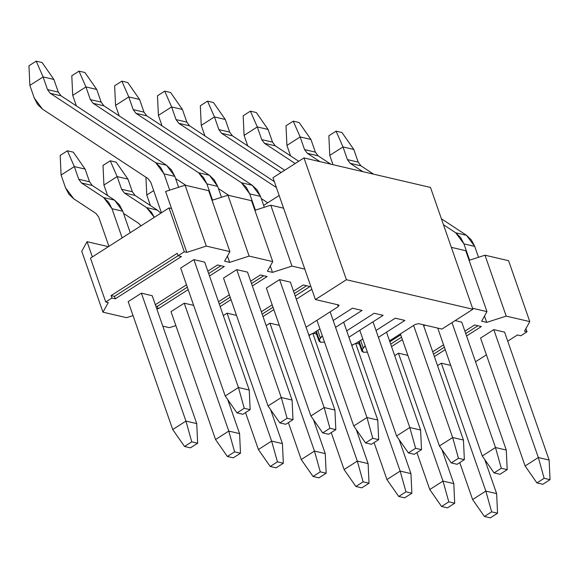 <?xml version="1.0" encoding="UTF-8"?>
<svg xmlns="http://www.w3.org/2000/svg" width="579" height="579" viewBox="0 0 579 579"><rect width="100%" height="100%" fill="white"/><g stroke="black" fill="none" stroke-linecap="round" stroke-linejoin="round"><path stroke-width="0.87" d="M263.655 205.415L279.165 195.492L263.655 205.415M272.984 177.731L303.982 157.915L430.486 187.444L303.982 157.915L272.984 177.731L315.403 299.546L272.984 177.731M338.592 304.959L315.403 299.546L346.408 279.722L303.982 157.915L346.408 279.722L472.905 309.258L430.486 187.444L472.905 309.258L441.907 329.075L418.711 323.661L441.907 329.075L472.905 309.258L346.408 279.722L315.403 299.546L338.592 304.959L338.216 306.675L338.592 304.959L339.171 305.357M404.88 320.433L395.269 318.189L404.88 320.433L378.405 337.362L404.88 320.433M383.124 315.352L374.186 313.268L383.124 315.352L348.92 337.224L383.124 315.352M362.041 310.431L352.43 308.187L362.041 310.431L335.567 327.359L362.041 310.431M337.535 304.713L338.216 306.675L306.074 327.222L338.216 306.675L337.535 304.713M308.868 335.241L313.34 333.178L319.948 328.952L313.34 333.178L308.868 335.241M333.178 320.498L352.43 308.187L333.178 320.498M322.344 335.834L319.239 339.743L320.578 342.24L324.544 342.153L320.578 342.24L318.993 341.14L320.346 337.846L322.344 335.834M346.698 330.841L374.186 313.268L346.698 330.841M351.706 345.243L356.179 343.181L362.787 338.954L356.179 343.181L351.706 345.243M376.017 330.5L395.269 318.189L376.017 330.5M365.19 345.837L362.078 349.745L363.417 352.242L367.39 352.155L363.417 352.242L361.832 351.142L363.192 347.841L365.19 345.837M389.537 340.843L414.962 324.587L418.711 323.661L414.962 324.587L389.537 340.843M296.318 299.205L311.835 289.29L296.318 299.205M317.741 330.363L320.346 337.846L317.741 330.363M316.293 331.289L319.239 339.743L316.293 331.289M360.587 340.365L363.192 347.841L360.587 340.365M359.139 341.292L362.078 349.745L359.139 341.292M328.85 135.775L336.081 131.151L341.986 132.533L336.081 131.151L328.85 135.775L329.769 155.396L328.85 135.775M329.769 155.396L343 146.936L336.081 131.151L343 146.936L353.791 149.462L341.986 132.533L353.791 149.462L343 146.936L347.407 159.609L358.206 162.127L353.791 149.462L358.206 162.127L360.956 165.833L373.614 174.17L360.956 165.833L358.206 162.127L347.407 159.609L343 146.936L329.769 155.396L333.005 164.689L329.769 155.396M441.401 218.79L466.471 235.284L474.729 246.408L478.522 257.279L474.729 246.408L471.364 239.959L466.471 235.284L441.401 218.79M504.591 332.143L549.131 460.052L504.591 332.143L493.793 329.625L538.332 457.526L493.793 329.625L480.57 338.085L525.11 465.986L538.332 457.526L549.131 460.052L538.332 457.526L544.144 478.29L550.05 479.665L549.131 460.052L550.05 479.665L544.144 478.29L538.332 457.526L525.11 465.986L536.914 482.915L544.144 478.29L536.914 482.915L542.82 484.29L550.05 479.665L542.82 484.29L536.914 482.915L525.11 465.986L480.57 338.085L493.793 329.625L504.591 332.143M469.598 260.152L463.938 243.889L455.68 232.765L443.478 224.739L455.68 232.765L466.471 235.284L455.68 232.765L460.573 237.441L463.938 243.889L474.729 246.408L463.938 243.889L469.598 260.152M362.823 171.645L350.157 163.314L347.407 159.609L350.157 163.314L360.956 165.833L350.157 163.314L362.823 171.645M286.004 125.781L293.242 121.156L299.14 122.531L293.242 121.156L286.004 125.781L286.923 145.394L286.004 125.781M286.923 145.394L300.154 136.941L293.242 121.156L300.154 136.941L310.952 139.459L299.14 122.531L310.952 139.459L300.154 136.941L304.568 149.606L315.36 152.125L310.952 139.459L315.36 152.125L318.11 155.831L330.775 164.168L318.11 155.831L315.36 152.125L304.568 149.606L300.154 136.941L286.923 145.394L290.593 155.917L286.923 145.394M461.745 322.148L506.285 450.049L461.745 322.148L455.152 320.607L461.745 322.148M437.731 328.105L482.264 455.984L495.494 447.531L451.996 322.626L495.494 447.531L506.285 450.049L495.494 447.531L501.305 468.288L507.204 469.663L506.285 450.049L507.204 469.663L501.305 468.288L495.494 447.531L482.264 455.984L494.068 472.913L501.305 468.288L494.068 472.913L499.974 474.288L507.204 469.663L499.974 474.288L494.068 472.913L482.264 455.984L437.731 328.105M319.977 161.642L307.319 153.312L304.568 149.606L307.319 153.312L318.11 155.831L307.319 153.312L319.977 161.642M243.166 115.778L250.396 111.154L256.302 112.529L250.396 111.154L243.166 115.778L244.085 135.392L243.166 115.778M244.085 135.392L257.308 126.939L250.396 111.154L257.308 126.939L268.106 129.457L256.302 112.529L268.106 129.457L257.308 126.939L261.722 139.604L272.521 142.123L268.106 129.457L272.521 142.123L275.271 145.828L298.728 161.273L275.271 145.828L272.521 142.123L261.722 139.604L257.308 126.939L244.085 135.392L247.747 145.915L244.085 135.392M423.285 324.732L463.446 440.047L423.285 324.732M400.393 333.902L439.425 445.982L452.648 437.529L413.616 325.449L452.648 437.529L463.446 440.047L452.648 437.529L458.459 458.286L464.365 459.661L463.446 440.047L464.365 459.661L458.459 458.286L452.648 437.529L439.425 445.982L451.229 462.911L458.459 458.286L451.229 462.911L457.128 464.286L464.365 459.661L457.128 464.286L451.229 462.911L439.425 445.982L400.393 333.902M295.196 163.531L264.473 143.31L261.722 139.604L264.473 143.31L275.271 145.828L264.473 143.31L295.196 163.531M200.32 105.776L207.557 101.151L213.456 102.526L207.557 101.151L200.32 105.776L201.239 125.39L200.32 105.776M201.239 125.39L214.469 116.936L207.557 101.151L214.469 116.936L225.26 119.455L213.456 102.526L225.26 119.455L214.469 116.936L218.876 129.602L229.675 132.121L225.26 119.455L229.675 132.121L232.425 135.833L284.702 170.24L232.425 135.833L229.675 132.121L218.876 129.602L214.469 116.936L201.239 125.39L204.908 135.913L201.239 125.39M386.519 332.172L420.6 430.045L386.519 332.172M359.769 330.283L396.579 435.98L409.809 427.526L372.999 321.83L409.809 427.526L420.6 430.045L409.809 427.526L415.621 448.284L421.519 449.666L420.6 430.045L421.519 449.666L415.621 448.284L409.809 427.526L396.579 435.98L408.383 452.908L415.621 448.284L408.383 452.908L414.289 454.291L421.519 449.666L414.289 454.291L408.383 452.908L396.579 435.98L359.769 330.283M281.17 172.499L221.634 133.308L218.876 129.602L221.634 133.308L232.425 135.833L221.634 133.308L281.17 172.499M157.481 95.774L164.711 91.149L170.617 92.524L164.711 91.149L157.481 95.774L158.4 115.387L157.481 95.774M158.4 115.387L171.623 106.934L164.711 91.149L171.623 106.934L182.421 109.453L170.617 92.524L182.421 109.453L171.623 106.934L176.038 119.6L186.829 122.126L182.421 109.453L186.829 122.126L189.586 125.831L274.337 181.611L189.586 125.831L186.829 122.126L176.038 119.6L171.623 106.934L158.4 115.387L162.062 125.911L158.4 115.387M343.68 322.17L377.761 420.043L343.68 322.17M261.267 198.546L267.73 202.802L261.267 198.546M316.93 320.281L353.74 425.985L366.963 417.524L330.153 311.828L366.963 417.524L377.761 420.043L366.963 417.524L372.775 438.281L378.68 439.664L377.761 420.043L378.68 439.664L372.775 438.281L366.963 417.524L353.74 425.985L365.544 442.906L372.775 438.281L365.544 442.906L371.443 444.288L378.68 439.664L371.443 444.288L365.544 442.906L353.74 425.985L316.93 320.281M276.407 187.56L178.788 123.313L176.038 119.6L178.788 123.313L189.586 125.831L178.788 123.313L276.407 187.56M114.635 85.772L121.872 81.147L127.771 82.529L121.872 81.147L114.635 85.772L115.554 105.392L114.635 85.772M115.554 105.392L128.784 96.932L121.872 81.147L128.784 96.932L139.575 99.45L127.771 82.529L139.575 99.45L128.784 96.932L133.192 109.605L143.99 112.123L139.575 99.45L143.99 112.123L146.74 115.829L252.256 185.28L260.521 196.404L264.306 207.275L260.521 196.404L257.148 189.955L252.256 185.28L146.74 115.829L143.99 112.123L133.192 109.605L128.784 96.932L115.554 105.392L119.216 115.909L115.554 105.392M290.376 282.139L334.915 410.041L290.376 282.139L279.585 279.621L324.124 407.522L279.585 279.621L266.354 288.074L310.894 415.983L324.124 407.522L334.915 410.041L324.124 407.522L329.936 428.279L335.834 429.661L334.915 410.041L335.834 429.661L329.936 428.279L324.124 407.522L310.894 415.983L322.698 432.904L329.936 428.279L322.698 432.904L328.604 434.286L335.834 429.661L328.604 434.286L322.698 432.904L310.894 415.983L266.354 288.074L279.585 279.621L290.376 282.139M218.421 188.551L228.843 195.405L218.421 188.551M255.39 210.148L249.723 193.885L241.465 182.761L135.949 113.31L133.192 109.605L135.949 113.31L146.74 115.829L135.949 113.31L241.465 182.761L252.256 185.28L241.465 182.761L246.357 187.437L249.723 193.885L260.521 196.404L249.723 193.885L255.39 210.148M71.796 75.769L79.026 71.145L84.932 72.527L79.026 71.145L71.796 75.769L72.715 95.39L71.796 75.769M72.715 95.39L85.938 86.93L79.026 71.145L85.938 86.93L96.736 89.448L84.932 72.527L96.736 89.448L85.938 86.93L90.353 99.602L101.144 102.121L96.736 89.448L101.144 102.121L103.902 105.827L209.417 175.278L217.675 186.402L221.46 197.273L217.675 186.402L214.31 179.953L209.417 175.278L103.902 105.827L101.144 102.121L90.353 99.602L85.938 86.93L72.715 95.39L76.377 105.906L72.715 95.39M247.537 272.137L292.077 400.046L247.537 272.137L236.739 269.619L281.278 397.52L236.739 269.619L223.508 278.079L268.048 405.98L281.278 397.52L292.077 400.046L281.278 397.52L287.09 418.284L292.996 419.659L292.077 400.046L292.996 419.659L287.09 418.284L281.278 397.52L268.048 405.98L279.86 422.909L287.09 418.284L279.86 422.909L285.758 424.284L292.996 419.659L285.758 424.284L279.86 422.909L268.048 405.98L223.508 278.079L236.739 269.619L247.537 272.137M175.582 178.549L185.997 185.403L175.582 178.549M212.544 200.146L206.884 183.883L198.619 172.759L93.103 103.308L90.353 99.602L93.103 103.308L103.902 105.827L93.103 103.308L198.619 172.759L209.417 175.278L198.619 172.759L203.511 177.435L206.884 183.883L217.675 186.402L206.884 183.883L212.544 200.146M28.95 65.767L36.18 61.142L42.086 62.525L36.18 61.142L28.95 65.767L29.869 85.388L28.95 65.767M29.869 85.388L43.099 76.927L36.18 61.142L43.099 76.927L53.89 79.453L42.086 62.525L53.89 79.453L43.099 76.927L47.507 89.6L58.305 92.119L53.89 79.453L58.305 92.119L61.056 95.825L166.571 165.276L174.836 176.4L178.621 187.27L174.836 176.4L171.464 169.951L166.571 165.276L61.056 95.825L58.305 92.119L47.507 89.6L43.099 76.927L29.869 85.388L34.284 98.054L29.869 85.388M204.691 262.135L249.231 390.043L204.691 262.135L193.893 259.616L238.439 387.517L193.893 259.616L180.67 268.077L225.209 395.978L238.439 387.517L249.231 390.043L238.439 387.517L244.251 408.282L250.15 409.657L249.231 390.043L250.15 409.657L244.251 408.282L238.439 387.517L225.209 395.978L237.014 412.907L244.251 408.282L237.014 412.907L242.919 414.282L250.15 409.657L242.919 414.282L237.014 412.907L225.209 395.978L180.67 268.077L193.893 259.616L204.691 262.135M34.284 98.054L42.542 109.178L148.058 178.629L150.808 182.334L161.411 212.782L150.808 182.334L148.058 178.629L42.542 109.178L37.649 104.502L34.284 98.054M169.705 190.144L164.038 173.881L155.78 162.757L50.264 93.306L47.507 89.6L50.264 93.306L61.056 95.825L50.264 93.306L155.78 162.757L166.571 165.276L155.78 162.757L160.673 167.432L164.038 173.881L174.836 176.4L164.038 173.881L169.705 190.144M484.789 459.61L496.63 493.612L484.789 459.61M459.748 462.614L472.609 499.547L485.839 491.093L441.299 363.192L485.839 491.093L496.63 493.612L485.839 491.093L491.651 511.85L497.556 513.233L496.63 493.612L497.556 513.233L491.651 511.85L485.839 491.093L472.609 499.547L484.413 516.475L491.651 511.85L484.413 516.475L490.319 517.858L497.556 513.233L490.319 517.858L484.413 516.475L472.609 499.547L459.748 462.614M441.951 449.608L453.791 483.61L441.951 449.608M416.909 452.612L429.77 489.552L442.993 481.091L398.453 353.19L442.993 481.091L453.791 483.61L442.993 481.091L448.805 501.848L454.71 503.231L453.791 483.61L454.71 503.231L448.805 501.848L442.993 481.091L429.77 489.552L441.574 506.473L448.805 501.848L441.574 506.473L447.48 507.855L454.71 503.231L447.48 507.855L441.574 506.473L429.77 489.552L416.909 452.612M399.105 439.606L410.945 473.608L399.105 439.606M374.063 442.609L386.924 479.55L400.154 471.089L355.709 343.47L400.154 471.089L410.945 473.608L400.154 471.089L405.966 491.846L411.872 493.228L410.945 473.608L411.872 493.228L405.966 491.846L400.154 471.089L386.924 479.55L398.728 496.471L405.966 491.846L398.728 496.471L404.634 497.853L411.872 493.228L404.634 497.853L398.728 496.471L386.924 479.55L374.063 442.609M356.266 429.604L368.106 463.613L356.266 429.604M331.224 432.614L344.085 469.547L357.308 461.087L312.87 333.468L357.308 461.087L368.106 463.613L357.308 461.087L363.12 481.851L369.026 483.226L368.106 463.613L369.026 483.226L363.12 481.851L357.308 461.087L344.085 469.547L355.89 486.476L363.12 481.851L355.89 486.476L361.795 487.851L369.026 483.226L361.795 487.851L355.89 486.476L344.085 469.547L331.224 432.614M313.42 419.601L325.26 453.61L313.42 419.601M288.378 422.612L301.239 459.545L314.469 451.084L269.93 323.183L314.469 451.084L325.26 453.61L314.469 451.084L320.281 471.849L326.18 473.224L325.26 453.61L326.18 473.224L320.281 471.849L314.469 451.084L301.239 459.545L313.044 476.474L320.281 471.849L313.044 476.474L318.949 477.849L326.18 473.224L318.949 477.849L313.044 476.474L301.239 459.545L288.378 422.612M146.776 195.043L145.944 177.239L146.776 195.043L153.696 190.621L146.776 195.043L150.439 205.567L146.776 195.043M270.581 409.606L282.422 443.608L270.581 409.606M245.532 412.61L258.4 449.543L271.623 441.089L227.084 313.181L271.623 441.089L282.422 443.608L271.623 441.089L277.435 461.847L283.341 463.222L282.422 443.608L283.341 463.222L277.435 461.847L271.623 441.089L258.4 449.543L270.205 466.471L277.435 461.847L270.205 466.471L276.103 467.846L283.341 463.222L276.103 467.846L270.205 466.471L258.4 449.543L245.532 412.61M103.011 165.428L110.249 160.803L116.147 162.178L110.249 160.803L103.011 165.428L103.93 185.041L103.011 165.428M103.93 185.041L117.161 176.588L110.249 160.803L117.161 176.588L127.959 179.106L116.147 162.178L127.959 179.106L117.161 176.588L121.576 189.253L132.367 191.772L127.959 179.106L132.367 191.772L135.124 195.478L157.365 210.119L160.875 213.13L157.365 210.119L135.124 195.478L132.367 191.772L121.576 189.253L117.161 176.588L103.93 185.041L107.6 195.564L103.93 185.041M227.735 399.604L239.576 433.606L227.735 399.604M123.53 213.39L138.851 223.472L141.001 225.839L138.851 223.472L123.53 213.39M171.015 311.64L215.554 439.541L228.785 431.087L184.245 303.186L228.785 431.087L239.576 433.606L228.785 431.087L234.596 451.844L240.495 453.219L239.576 433.606L240.495 453.219L234.596 451.844L228.785 431.087L215.554 439.541L227.359 456.469L234.596 451.844L227.359 456.469L233.265 457.844L240.495 453.219L233.265 457.844L227.359 456.469L215.554 439.541L171.015 311.64L184.245 303.186L171.015 311.64M154.303 217.335L146.574 207.6L124.326 192.959L121.576 189.253L124.326 192.959L135.124 195.478L124.326 192.959L146.574 207.6L157.365 210.119L146.574 207.6L151.459 212.276L154.303 217.335M60.173 155.425L67.403 150.801L73.309 152.176L67.403 150.801L60.173 155.425L61.092 175.039L60.173 155.425M61.092 175.039L74.322 166.586L67.403 150.801L74.322 166.586L85.113 169.104L73.309 152.176L85.113 169.104L74.322 166.586L78.73 179.251L89.528 181.77L85.113 169.104L89.528 181.77L92.278 185.483L114.526 200.124L122.784 211.241L130.253 232.707L122.784 211.241L119.412 204.8L114.526 200.124L92.278 185.483L89.528 181.77L78.73 179.251L74.322 166.586L61.092 175.039L65.499 187.712L61.092 175.039M152.197 295.703L196.737 423.604L152.197 295.703L141.399 293.184L185.939 421.085L141.399 293.184L128.169 301.637L172.716 429.538L185.939 421.085L196.737 423.604L185.939 421.085L191.75 441.842L197.656 443.224L196.737 423.604L197.656 443.224L191.75 441.842L185.939 421.085L172.716 429.538L184.52 446.467L191.75 441.842L184.52 446.467L190.419 447.849L197.656 443.224L190.419 447.849L184.52 446.467L172.716 429.538L128.169 301.637L141.399 293.184L152.197 295.703M65.499 187.712L73.765 198.829L96.005 213.47L98.763 217.176L108.917 246.35L98.763 217.176L96.005 213.47L73.765 198.829L68.872 194.153L65.499 187.712M122.147 237.889L111.986 208.722L103.728 197.598L81.48 182.957L78.73 179.251L81.48 182.957L92.278 185.483L81.48 182.957L103.728 197.598L114.526 200.124L103.728 197.598L108.62 202.274L111.986 208.722L122.784 211.241L111.986 208.722L122.147 237.889M193.661 305.379L184.245 303.186L193.661 305.379M236.5 315.381L227.084 313.181L223.306 315.598L227.084 313.181L236.5 315.381M279.346 325.384L269.93 323.183L266.152 325.601L269.93 323.183L279.346 325.384M316.525 334.061L313.174 333.28L316.525 334.061M310.489 334.648L308.991 335.603L310.489 334.648M359.371 344.064L356.02 343.282L359.371 344.064M353.335 344.643L351.837 345.605L353.335 344.643M407.869 355.39L398.453 353.19L394.675 355.6L398.453 353.19L407.869 355.39M450.715 365.385L441.299 363.192L437.521 365.602L441.299 363.192L450.715 365.385M175.878 325.601L169.408 327.678L162.793 326.136L169.408 327.678L175.878 325.601M133.032 315.598L126.569 317.676L102.953 312.168L108.273 302.585L105.74 301.992L111.942 298.033L111.096 295.594L114.468 296.383L178.071 255.715L114.468 296.383L111.096 295.594L177.232 253.312L111.096 295.594L111.942 298.033L115.315 298.815L114.468 296.383L115.315 298.815L181.451 256.533L178.079 255.744L184.281 251.778L169.01 207.926L90.469 258.14L105.74 301.992L90.469 258.14L169.01 207.926L184.281 251.778L186.807 252.372L206.298 246.097L185.085 185.193L208.693 190.701L185.085 185.193L165.601 191.468L185.085 185.193L206.298 246.097L229.906 251.612L208.693 190.701L229.906 251.612L224.594 261.194L229.653 262.374L227.446 256.041L229.653 262.374L249.136 256.099L227.931 195.195L212.044 200.305L227.931 195.195L249.136 256.099L272.745 261.614L267.433 271.196L272.492 272.376L270.292 266.043L272.492 272.376L291.982 266.101L270.769 205.198L254.883 210.307L270.769 205.198L291.982 266.101L304.8 269.09L291.982 266.101L272.492 272.376L267.433 271.196L272.745 261.614L251.539 200.703L272.745 261.614L249.136 256.099L229.653 262.374L224.594 261.194L229.906 251.612L206.298 246.097L186.807 252.372L165.601 191.468L186.807 252.372L184.281 251.778L178.079 255.744L177.232 253.312L178.079 255.744L181.451 256.533L115.315 298.815L111.942 298.033L105.74 301.992L108.273 302.585L102.953 312.168L81.748 251.264L87.06 241.682L92.372 256.924L87.06 241.682L108.418 246.668L87.06 241.682L81.748 251.264L102.953 312.168L126.569 317.676L133.032 315.598M465.755 250.714L486.961 311.618L481.648 321.2L486.707 322.38L484.5 316.047L486.707 322.38L506.198 316.105L484.985 255.201L469.099 260.318L484.985 255.201L506.198 316.105L529.807 321.62L524.487 331.202L529.807 321.62L508.594 260.709L529.807 321.62L506.198 316.105L486.707 322.38L481.648 321.2L486.961 311.618L465.755 250.714L451.352 247.349L465.755 250.714M155.787 306.03L157.307 306.385L187.328 287.191L157.307 306.385L158.161 308.817L188.175 289.63L158.161 308.817L157.307 306.385L155.787 306.03M208.664 273.549L220.881 265.739L208.664 273.549M219.318 304.134L230.167 297.193L219.318 304.134M251.51 283.551L263.727 275.742L251.51 283.551M262.157 314.136L273.013 307.196L262.157 314.136M294.349 293.553L306.566 285.737L294.349 293.553M390.687 344.136L401.536 337.195L390.687 344.136M433.526 354.138L444.382 347.197L433.526 354.138M465.719 333.555L477.936 325.745L465.719 333.555M171.536 208.52L169.01 207.926L171.536 208.52M224.297 266.535L217.545 264.958L207.832 271.167L217.545 264.958L224.297 266.535L209.511 275.988L224.297 266.535M156.641 308.462L158.161 308.817L156.641 308.462M186.496 284.81L155.338 304.735L186.496 284.81M267.136 276.538L260.391 274.96L250.678 281.17L260.391 274.96L267.136 276.538L252.357 285.99L267.136 276.538M220.165 306.566L231.014 299.632L220.165 306.566M229.342 294.812L218.486 301.753L229.342 294.812M309.982 286.54L303.23 284.962L293.524 291.172L303.23 284.962L309.982 286.54L295.196 295.985L309.982 286.54M263.004 316.568L273.86 309.627L263.004 316.568M272.181 304.815L261.332 311.755L272.181 304.815M391.534 346.575L402.391 339.634L391.534 346.575M423.727 325.991L425.051 325.145L423.727 325.991M400.711 334.821L389.855 341.755L400.711 334.821M481.352 326.542L474.606 324.964L464.894 331.174L474.606 324.964L481.352 326.542L466.565 335.994L481.352 326.542M434.373 356.577L445.229 349.636L434.373 356.577M443.55 344.816L432.701 351.757L443.55 344.816M517.445 334.966L507.732 341.176L517.445 334.966L520.818 335.755L527.02 331.789L524.487 331.202L527.02 331.789L525.92 328.626L527.02 331.789L520.818 335.755L517.445 334.966M486.396 354.818L475.54 361.759L486.396 354.818M508.594 260.709L484.985 255.201L508.594 260.709M472.558 308.252L486.961 311.618L472.558 308.252M283.587 208.187L270.769 205.198L283.587 208.187M251.539 200.703L227.931 195.195L251.539 200.703M318.993 341.14L315.693 331.673M361.832 351.142L358.539 341.675"/></g></svg>
